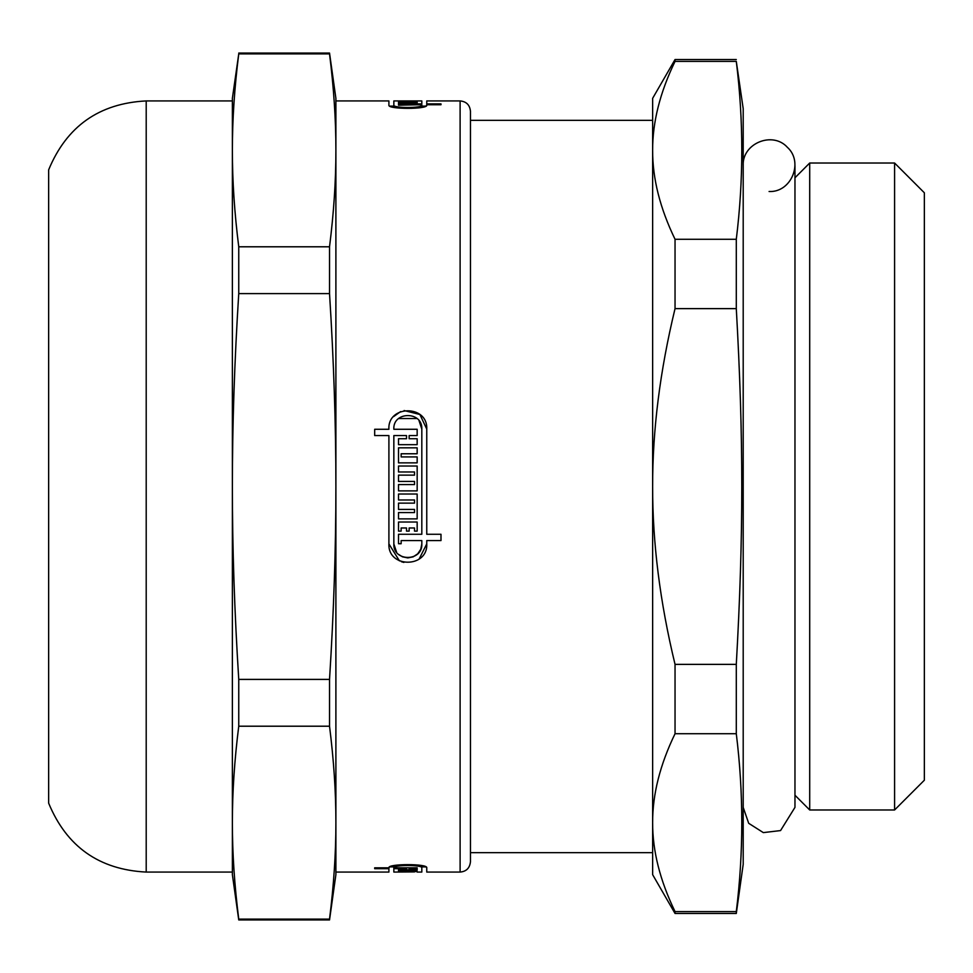<?xml version="1.0" encoding="UTF-8"?>
<svg xmlns="http://www.w3.org/2000/svg" width="973" height="973" viewBox="0 0 973 973"><rect width="100%" height="100%" fill="white"/><g stroke="black" fill="none" stroke-linecap="round" stroke-linejoin="round"><path stroke-width="1.46" d="M470.458 120.336L652.64 120.336L652.64 150.341C652.53 122.124 659.998 92.484 675.043 61.396L736.293 61.396C743.615 120.688 743.615 179.981 736.293 239.285L675.043 239.285C659.998 208.198 652.53 178.558 652.64 150.341L652.64 486.5C652.53 430.066 659.998 370.774 675.043 308.623L736.293 308.623C743.615 438.689 743.615 534.311 736.293 664.377L675.043 664.377C659.998 602.226 652.53 542.934 652.64 486.5L652.64 852.664L470.458 852.664M675.043 911.604C659.998 880.516 652.53 850.876 652.64 822.659C652.53 794.442 659.998 764.802 675.043 733.715L736.293 733.715C743.615 793.019 743.615 852.312 736.293 911.604L675.043 911.604L675.043 913.477L736.293 913.477L736.293 911.604M736.293 913.477L743.202 864.316L743.202 108.684L736.293 61.396M736.293 239.285L736.293 308.623M736.293 664.377L736.293 733.715M675.043 664.377L675.043 733.715M675.043 239.285L675.043 308.623M675.043 61.396L675.043 59.523L652.64 98.334L652.64 150.341M652.64 822.659L652.64 874.666L675.043 913.477M743.202 165.617C742.01 143.457 772.562 130.808 787.388 147.324C803.893 162.138 791.244 192.69 769.084 191.499M809.706 163.026L809.706 809.974L894.588 809.974L894.588 163.026L809.706 163.026L794.965 177.779M894.588 163.026L924.35 192.788L924.35 780.212L894.588 809.974M393.603 416.614L400.608 411.591M404.099 410.533L419.886 414.498L426.758 429.081L426.758 534.274L440.988 534.274L440.988 540.574L426.758 540.574L426.758 543.919L419.108 559.098M403.88 562.418L401.399 561.713M399.441 560.874L388.908 543.919L388.908 435.576L374.678 435.576L374.678 429.275L388.908 429.275C387.376 404.804 428.035 404.573 426.758 429.081M398.614 554.428L402.494 556.836L407.833 557.906L413.197 556.836L417.721 553.807L420.762 549.259L421.82 543.919L421.82 540.574L401.144 540.574L401.144 543.725L398.504 543.725L398.504 534.274L421.82 534.274L421.82 429.081L419.035 420.713M417.028 418.548L398.638 418.536M421.82 429.081C422.756 410.934 392.654 411.165 393.846 429.275L417.162 429.275L417.162 435.576L409.147 435.576L409.147 438.726L417.162 438.726L417.162 444.673L398.504 444.673L398.504 438.726L406.519 438.726L406.519 435.576L393.846 435.576L393.846 543.919L396.607 552.263M398.504 871.808L417.162 871.528L398.504 871.528M398.504 871.358L398.504 870.13L417.162 870.13L401.144 870.689L417.162 871.358L398.504 871.358L398.504 870.13M417.162 872.076L421.82 872.076L421.82 867.782C422.756 864.754 392.654 864.802 393.846 867.807L393.846 867.746M393.846 868.694L393.846 867.807L417.162 867.807L417.162 868.694L409.147 868.694L417.162 869.108L417.162 869.801L398.504 869.801L398.504 869.108L406.519 868.694L393.846 868.694L393.846 872.076L414.522 871.905M421.82 867.782L421.82 865.642M417.162 867.807L417.162 868.694M409.147 867.807L409.147 868.694M388.908 867.746L388.908 867.782C387.376 863.61 428.035 863.562 426.758 867.782L426.758 872.076L460.107 872.076C466.335 871.516 469.789 868.074 470.458 861.725L470.458 111.275C469.837 104.987 466.395 101.533 460.107 100.924L460.107 872.076M374.678 867.807L388.908 867.807L388.908 868.694L374.678 868.694L374.678 867.807L374.678 868.694M417.162 103.515L398.504 103.515L398.504 102.566L417.162 102.566L417.162 103.515L417.162 102.566M398.504 101.156L417.162 100.997L417.162 102.287L398.504 102.287L414.522 101.8L398.504 101.606L414.522 101.156L398.504 101.156M421.82 107.358L421.82 104.731L398.504 105.193L398.504 103.892L421.82 103.892L421.82 100.924L398.504 100.949L414.522 100.924M393.846 105.254L393.846 105.193C392.897 108.222 422.756 108.222 421.82 105.218M421.82 106.093L425.919 106.093L426.758 105.218C428.035 109.414 387.631 109.414 388.908 105.218L388.908 100.924L335.892 100.924L335.892 150.341C335.928 180.686 333.8 212.832 329.531 246.789L238.75 246.789C234.469 212.832 232.352 180.686 232.377 150.341C232.352 119.995 234.469 87.838 238.75 53.892L329.531 53.892C333.8 87.838 335.928 119.995 335.892 150.341L335.892 486.5C335.928 547.191 333.8 611.494 329.531 679.397L238.75 679.397C234.469 611.494 232.352 547.191 232.377 486.5C232.352 425.809 234.469 361.506 238.75 293.603L329.531 293.603C333.8 361.506 335.928 425.809 335.892 486.5L335.892 872.076L388.908 872.076L388.908 868.694M440.988 104.731L426.758 104.731L426.758 103.892L440.988 103.892L440.988 104.731L440.988 103.892M460.107 100.924L426.758 100.924L426.758 103.892M398.504 531.124L398.504 522.027L417.162 522.027L417.162 531.124L414.522 531.124L414.522 527.974L409.147 527.974L409.147 531.124L406.519 531.124L406.519 527.974L401.144 527.974L401.144 531.124L398.504 531.124M398.504 499.976L398.504 494.029L417.162 494.029L417.162 518.877L398.504 518.877L398.504 512.576L414.522 512.576L414.522 509.426L398.504 509.426L398.504 503.126L414.522 503.126L414.522 499.976L398.504 499.976M398.504 471.978L398.504 466.018L417.162 466.018L417.162 490.879L398.504 490.879L398.504 484.578L414.522 484.578L414.522 481.428L398.504 481.428L398.504 475.128L414.522 475.128L414.522 471.978L398.504 471.978M398.504 462.868L398.504 447.823L417.162 447.823L417.162 453.771L401.144 453.771L401.144 456.921L417.162 456.921L417.162 462.868L398.504 462.868M406.519 867.807L406.519 868.694M426.758 867.782L425.919 866.907L421.82 866.907M393.846 866.907L389.747 866.907L388.908 867.782M426.758 543.919C428.035 568.293 387.631 568.293 388.908 543.919M393.846 107.358L393.846 100.924L398.504 100.924M398.504 105.193L398.504 103.892M393.846 543.919C392.897 561.932 422.756 561.932 421.82 543.919M238.75 53.892L232.377 98.334L232.377 150.341L232.377 100.924L146.205 100.924C99.161 103.333 66.65 126.308 48.65 169.837L48.65 803.163C66.65 846.692 99.173 869.667 146.205 872.076L232.377 872.076L232.377 822.659C232.352 792.314 234.469 760.168 238.75 726.211L329.531 726.211C333.8 760.168 335.928 792.314 335.892 822.659C335.928 853.005 333.8 885.162 329.531 919.108L238.75 919.108C234.469 885.162 232.352 853.005 232.377 822.659L232.377 874.666L238.75 919.947L329.531 919.947L329.531 919.108M335.892 822.659L335.892 874.666L329.531 919.947M238.75 53.053L329.531 53.053L335.892 98.334L335.892 150.341M329.531 53.053L329.531 53.892M329.531 679.397L329.531 726.211M329.531 246.789L329.531 293.603M232.377 150.341L232.377 822.659M238.75 679.397L238.75 726.211M238.75 919.108L238.75 919.947M238.75 246.789L238.75 293.603M146.205 100.924L146.205 872.076M675.043 59.523L736.293 59.523M743.202 807.383L748.699 823.316L763.331 832.608L780.553 830.577L794.965 807.383L794.965 165.617M794.965 795.221L809.706 809.974M389.747 106.093L393.846 106.093L393.846 105.218"/></g></svg>
